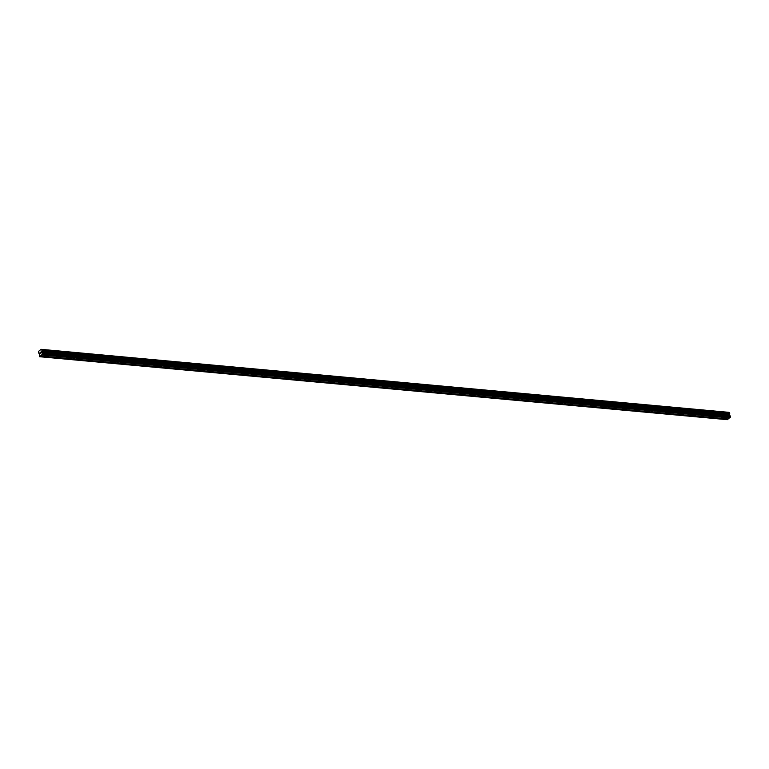 <?xml version="1.0" encoding="UTF-8"?>
<svg xmlns="http://www.w3.org/2000/svg" width="769" height="769" viewBox="0 0 769 769"><rect width="100%" height="100%" fill="white"/><g stroke="black" fill="none" stroke-linecap="round" stroke-linejoin="round"><path stroke-width="1.15" d="M46.246 355.441L44.698 356.114L46.246 355.441M60.684 356.768L59.136 357.441L60.684 356.768M75.122 358.094L73.584 358.758L75.122 358.094M89.569 359.411L88.022 360.084L89.569 359.411M104.007 360.738L102.46 361.401L104.007 360.738M118.445 362.055L116.898 362.728L118.445 362.055M132.883 363.381L131.336 364.045L132.883 363.381M147.321 364.698L145.774 365.371L147.321 364.698M161.769 366.025L160.221 366.688L161.769 366.025M176.207 367.342L174.659 368.015L176.207 367.342M190.645 368.668L189.097 369.341L190.645 368.668M205.083 369.985L203.535 370.658L205.083 369.985M219.521 371.312L217.973 371.985L219.521 371.312M233.968 372.629L232.421 373.301L233.968 372.629M248.406 373.955L246.859 374.628L248.406 373.955M262.844 375.272L261.297 375.945L262.844 375.272M277.282 376.599L275.735 377.271L277.282 376.599M291.72 377.925L290.173 378.588L291.72 377.925M306.168 379.242L304.62 379.915L306.168 379.242M320.606 380.568L319.058 381.232L320.606 380.568M335.044 381.885L333.496 382.558L335.044 381.885M349.482 383.212L347.934 383.875L349.482 383.212M363.92 384.529L362.372 385.202L363.92 384.529M378.367 385.855L376.82 386.519L378.367 385.855M392.805 387.172L391.258 387.845L392.805 387.172M407.243 388.499L405.696 389.172L407.243 388.499M421.681 389.816L420.134 390.489L421.681 389.816M436.119 391.142L434.572 391.815L436.119 391.142M450.567 392.459L449.019 393.132L450.567 392.459M465.005 393.786L463.457 394.459L465.005 393.786M479.443 395.112L477.895 395.775L479.443 395.112M493.881 396.429L492.333 397.102L493.881 396.429M508.319 397.756L506.771 398.419L508.319 397.756M522.766 399.073L521.219 399.745L522.766 399.073M537.204 400.399L535.657 401.062L537.204 400.399M551.642 401.716L550.095 402.389L551.642 401.716M566.08 403.043L564.533 403.706L566.08 403.043M580.518 404.359L578.97 405.032L580.518 404.359M594.956 405.686L593.418 406.359L594.956 405.686M609.404 407.003L607.856 407.676L609.404 407.003M623.842 408.329L622.294 409.002L623.842 408.329M638.28 409.646L636.732 410.319L638.28 409.646M652.718 410.973L651.17 411.646L652.718 410.973M667.156 412.29L665.618 412.963L667.156 412.29M681.603 413.616L680.056 414.289L681.603 413.616M696.041 414.943L694.494 415.606L696.041 414.943M710.479 416.26L708.931 416.933L710.479 416.26M724.917 417.586L723.369 418.249L724.917 417.586M40.478 356.018L39.354 356.556L39.527 354.288L38.45 352.548L38.796 351.173L41.132 349.328L41.949 349.895L41.843 352.452L42.853 353.798L40.478 356.018L728.176 418.99L729.704 417.663M39.604 356.71L727.311 419.672L728.041 418.97M729.089 412.636L41.132 349.328M729.416 412.674L41.911 349.828M42.141 354.711L729.839 417.673L730.55 416.76L729.396 414.77L729.608 412.79M40.565 353.394L40.209 353.75L39.969 352.731L40.209 353.75M40.795 352.077L40.988 353.134M729.56 417.894L41.862 354.932M727.935 419.047L40.238 356.085M727.897 419.201L40.199 356.239M728.954 412.434L41.257 349.462M729.435 414.481L41.728 351.52M729.416 414.568L41.718 351.606M730.55 416.76L42.853 353.798M730.435 417.211L42.737 354.249M729.598 417.74L41.901 354.778M728.916 412.338L41.218 349.376M729.646 412.857L41.949 349.895M729.743 413.261L42.045 350.299M729.743 413.366L42.045 350.404M729.656 413.693L41.959 350.722M729.618 413.76L41.92 350.799M729.396 414.635L41.699 351.664M729.396 414.77L41.699 351.808M729.55 415.414L41.843 352.452M729.598 415.51L41.901 352.548M730.329 415.942L42.631 352.981M730.387 416.029L42.679 353.067"/></g></svg>
